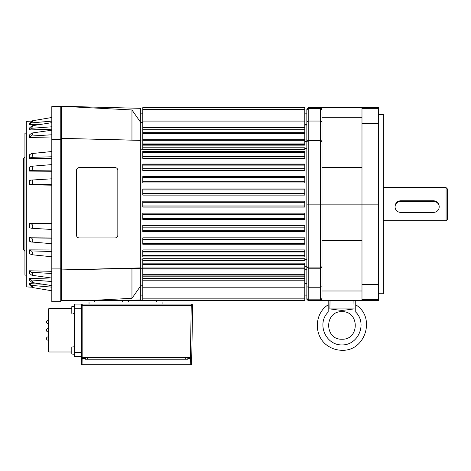 <?xml version="1.0" encoding="UTF-8"?>
<svg xmlns="http://www.w3.org/2000/svg" width="471" height="471" viewBox="0 0 471 471"><rect width="100%" height="100%" fill="white"/><g stroke="black" fill="none" stroke-linecap="round" stroke-linejoin="round"><path stroke-width="0.71" d="M61.46 106.275L131.957 109.973L140.723 122.466L140.723 108.336L61.46 106.258L61.46 300.639L122.46 300.639L122.46 302.017M61.46 269.924L140.723 268.27L140.723 267.899L61.46 269.924M142.795 122.472L140.723 122.472L140.723 140.387L61.46 138.362L131.957 140.111L131.957 109.973M94.547 300.639L94.547 302.017M142.795 260.504L304.772 260.504L304.772 258.703L142.795 258.703L142.795 300.639L128.66 300.639L128.66 302.017M128.66 300.639L122.46 300.639M147.317 300.639L304.772 300.639L156.578 300.639L156.578 302.017M140.723 140.387L140.723 267.899M114.406 300.639L140.723 299.95L140.723 268.27L142.795 268.27M142.795 140.017L131.957 140.111M142.795 285.815L140.723 285.815L131.957 298.314L87.571 300.639M131.957 268.17L131.957 298.314M140.723 259.103L142.795 259.103M140.723 149.183L142.795 149.183M142.795 147.776L304.772 147.776L304.772 149.578L142.795 149.578L142.795 144.356L304.772 144.35L304.772 107.641L142.795 107.641L142.795 144.35M79.24 237.914L79.228 237.914A2.755 2.755 -90 0 1 76.473 235.159L76.485 170.367A2.755 2.755 -90 0 1 79.228 167.611L115.059 167.611A2.755 2.755 -90 0 1 117.827 170.367L117.827 235.159A2.755 2.755 -90 0 1 115.065 237.914L79.24 237.914A2.755 2.755 -90 0 1 76.485 235.159L76.473 170.367A2.755 2.755 -90 0 1 79.24 167.611L79.228 167.611M79.24 167.611L115.065 167.611M142.795 256.059L142.795 256.925L304.772 256.925L304.772 249.924L142.795 249.924L142.795 256.059L304.772 256.059M142.795 243.466L142.795 244.237L304.772 244.237L304.772 237.82L142.795 237.82L142.795 243.466L304.772 243.466M142.795 230.931L142.795 231.697L304.772 231.697L304.772 225.338L142.795 225.338L142.795 230.931L304.772 230.931M142.795 218.444L142.795 219.362L304.772 219.362L304.772 213.169L142.795 213.169L142.795 218.444L304.772 218.444M142.795 206.039L142.795 207.105L304.772 207.105L304.772 201.182L142.795 201.182L142.795 206.039L304.772 206.039M142.795 193.605L142.795 195.118L304.772 195.118L304.772 188.924L142.795 188.924L142.795 193.605L304.772 193.605M142.795 181.247L142.795 182.948L304.772 182.948L304.772 176.584L142.795 176.584L142.795 181.247L304.772 181.247M142.795 168.954L142.795 170.467L304.772 170.467L304.772 164.049L142.795 164.049L142.795 168.954L304.772 168.954M142.795 156.702L142.795 158.362L304.772 158.362L304.772 151.356L142.795 151.356L142.795 156.702L304.772 156.702M142.795 107.641L304.772 107.641L142.795 107.647M142.795 275.099L304.772 275.099L304.772 300.639L142.795 300.639L304.772 300.639M308.217 107.647L306.839 109.025L306.839 299.262L308.217 300.639L308.217 107.647L378.525 107.647L378.525 108.701L361.981 108.701L361.981 107.847L320.627 107.847L322.005 109.243L322.005 204.143L361.981 204.143L361.981 123.661L378.525 123.661L378.525 108.701M306.839 266.557L308.217 267.899L320.627 267.899L320.627 300.439L361.981 300.439L361.981 299.585L378.525 299.585L378.525 123.661M306.839 266.863L308.217 268.229L320.627 268.229L322.005 266.863L322.005 204.143L320.627 204.143L320.627 267.899L322.005 266.557M306.839 286.662L308.217 287.245L320.627 287.245L322.005 286.662L322.005 266.863M306.839 298.443L308.217 299.803L320.627 299.803L322.005 298.443L322.005 286.662M337.142 300.639L346.791 300.639M308.217 300.639L378.525 300.639L378.525 299.585M378.525 284.619L361.981 284.619L361.981 299.585M353.904 300.639L354.051 308.911C339.479 310.772 344.454 310.772 329.883 308.911L330.03 300.639M329.883 308.911L354.051 308.911M328.181 300.639L328.181 312.12C316.459 323.553 325.596 345.29 341.97 344.925C358.343 345.29 367.474 323.553 355.752 312.12L355.752 304.819C375.993 316.971 365.549 351.407 341.97 350.265C365.549 351.407 375.993 316.971 355.752 304.819M355.752 300.639L355.752 312.12M341.964 311.667L341.97 311.667C359.679 311.007 359.673 339.909 341.964 339.238C324.26 339.903 324.26 311.007 341.964 311.667M328.181 304.819C313.715 313.774 313.715 337.13 328.181 346.085C332.367 348.834 336.959 350.23 341.97 350.265C336.959 350.23 332.367 348.834 328.181 346.085C313.715 337.13 313.715 313.774 328.181 304.819M361.981 108.701L361.981 123.661M378.525 293.745L383.347 293.745L383.347 114.535L378.525 114.535M446.072 220.687L447.45 219.303L447.45 188.977L446.072 187.599L446.072 220.687L383.347 220.687M395.063 206.899L395.063 206.345C395.393 202.983 397.23 201.123 400.58 200.758L433.667 200.758C437.011 201.123 438.854 202.983 439.178 206.345L439.178 206.899A5.517 5.464 180 0 0 433.667 201.435L400.58 201.435A5.517 5.464 180 0 0 395.063 206.899A5.517 5.464 180 0 0 400.58 212.362L433.667 212.362A5.517 5.464 180 0 0 439.178 206.899M322.005 298.443L322.005 299.044L320.627 300.439M320.627 107.847L320.627 204.143L306.839 204.143M306.839 141.73L308.217 140.387L320.627 140.387L322.005 141.73M306.839 141.418L308.217 140.058L320.627 140.058L322.005 141.418M306.839 121.624L308.217 121.035L320.627 121.035L322.005 121.624M306.839 109.843L308.217 108.477L320.627 108.477L322.005 109.843M306.839 148.63L304.772 148.63M306.839 259.656L304.772 259.656M361.981 284.619L361.981 204.143L378.525 204.143M322.005 290.99L361.981 290.99M322.005 240.705L361.981 240.705M322.005 167.582L361.981 167.582M322.005 117.297L361.981 117.297M304.772 275.099L304.772 263.124L142.795 263.124M142.795 145.156L304.772 145.156L304.772 144.35M142.795 298.85L304.772 298.85M142.795 287.204L304.772 287.204M142.795 267.97L304.772 267.97M142.795 264.384L304.772 264.384M142.795 255.559L304.772 255.559M142.795 251.979L304.772 251.979M142.795 243.154L304.772 243.154M142.795 239.568L304.772 239.568M142.795 230.749L304.772 230.749M142.795 227.163L304.772 227.163M142.795 218.344L304.772 218.344M142.795 214.758L304.772 214.758M142.795 205.968L304.772 205.968M142.795 202.318L304.772 202.318M142.795 193.528L304.772 193.528M142.795 189.943L304.772 189.943M142.795 181.123L304.772 181.123M142.795 177.538L304.772 177.538M142.795 168.712L304.772 168.712M142.795 165.127L304.772 165.127M142.795 156.307L304.772 156.307M142.795 152.722L304.772 152.722M142.795 143.902L304.772 143.902M142.795 140.317L304.772 140.317M142.795 121.082L304.772 121.082M142.795 109.437L304.772 109.437M60.771 153.917L61.46 153.917M60.771 183.019L61.46 183.019M60.771 131.244L61.46 131.244M60.771 108.03L61.46 108.03M51.81 139.375L51.81 301.675L60.771 301.675L60.771 139.375L51.81 139.375L51.81 106.611L61.46 106.552M60.771 299.998L61.46 299.998M60.771 267.204L61.46 267.204M60.771 236.271L61.46 236.271M60.771 211.632L61.46 211.632M51.81 268.912L60.771 268.912M60.771 139.375L60.771 106.611M51.81 185.185L29.42 184.82L29.42 180.558L31.221 180.093A2.208 1.507 104.5 0 1 31.451 180.057A2.208 1.507 104.5 0 1 32.782 181.977A2.208 1.507 104.5 0 1 31.221 184.355L29.42 184.82M51.81 171.25L29.42 171.108L29.42 167.111L31.221 166.351A2.208 1.413 112.9 0 1 31.628 166.251A2.208 1.413 112.9 0 1 32.77 167.959A2.208 1.413 112.9 0 1 31.221 170.349L29.42 171.108M51.81 158.309L29.42 158.409L29.42 154.794L31.221 153.758A2.208 1.278 119.8 0 1 31.804 153.558A2.208 1.278 119.8 0 1 32.752 155.036A2.208 1.278 119.8 0 1 31.221 157.373L29.42 158.409M51.81 136.961L29.42 137.508L29.42 134.977L31.221 133.505A2.208 0.895 -50.7 0 1 32.228 132.981A2.208 0.895 -50.7 0 1 32.687 133.999A2.208 0.895 -50.7 0 1 31.221 136.037L29.42 137.508M51.81 129.201L29.42 129.955L29.42 128.088L31.221 126.458A2.208 0.659 -47.8 0 1 32.446 125.704A2.208 0.659 -47.8 0 1 32.629 126.522A2.208 0.659 -47.8 0 1 31.221 128.318L29.62 129.943M42.82 124.091L29.42 124.65L29.42 123.508L31.221 121.771A2.208 0.406 -46 0 1 32.64 120.735A2.208 0.406 -46 0 1 31.221 122.907L29.52 124.644M46.605 137.085L47.006 137.079M40.223 158.356L40.618 158.356M43.409 158.344L44.009 158.344M40.223 171.179L40.618 171.179M32.004 121.088L26.305 121.388L26.305 286.898L32.004 287.192A2.208 0.406 -134 0 0 32.64 287.551A2.208 0.406 46 0 1 31.221 286.515L29.42 284.778L29.42 283.636L42.82 284.196M29.42 249.877L29.42 253.492L31.221 254.523A2.208 1.278 -119.8 0 0 31.804 254.729A2.208 1.278 -119.8 0 0 32.752 253.251A2.208 1.278 -119.8 0 0 31.221 250.913L29.42 249.877L51.81 249.977M51.81 229.483L31.451 228.229A2.208 1.507 -104.5 0 1 31.221 228.194L29.42 227.728L29.42 223.466L51.545 223.101M51.81 243.678L31.628 242.035A2.208 1.413 -112.9 0 1 31.221 241.935L29.42 241.17L29.42 237.172L51.61 237.037M29.42 278.332L31.221 279.962A2.208 0.659 47.8 0 1 32.629 281.764A2.208 0.659 47.8 0 1 32.446 282.582A2.208 0.659 47.8 0 1 31.221 281.829L29.42 280.198L29.42 278.332L51.81 279.085M29.42 270.778L31.221 272.25A2.208 0.895 50.7 0 1 32.687 274.281A2.208 0.895 50.7 0 1 32.228 275.305A2.208 0.895 50.7 0 1 31.221 274.781L29.42 273.304L29.42 270.778L51.81 271.325M31.628 242.035L31.628 242.035A2.208 1.413 -112.9 0 0 32.77 240.328A2.208 1.413 -112.9 0 0 31.221 237.932L29.42 237.172M31.451 228.229L31.451 228.229A2.208 1.507 -104.5 0 0 32.782 226.31A2.208 1.507 -104.5 0 0 31.221 223.931L29.42 223.466M32.782 154.612A2.208 1.278 -60.2 0 1 31.221 157.373L51.81 156.778M29.42 283.636L31.221 285.373A2.208 0.406 46 0 1 32.64 287.551A2.208 0.406 -134 0 1 32.64 287.551L51.81 290.79L32.64 287.551M51.81 273.51L31.221 272.25A2.208 0.895 -129.3 0 1 32.299 273.48M51.81 281.505L31.221 279.962A2.208 0.659 -132.2 0 1 31.592 280.327M26.305 133.146L24.928 133.146L24.928 275.135L26.305 275.135M24.928 156.925L23.55 158.615L23.55 249.671L24.928 251.355M191.267 304.083L162.095 304.083L162.095 302.017L89.031 302.017L89.031 304.083L82.825 304.083A1.378 1.378 0 0 0 81.854 304.49A1.378 1.378 0 0 1 82.825 304.083L191.267 304.083A1.378 1.378 0 0 1 192.25 304.496A1.378 1.378 0 0 0 191.267 304.083L190.366 357.148L191.338 357.153L81.448 357.136L82.148 357.848L81.448 357.848L81.465 359.226M192.25 304.496A1.378 1.378 0 0 1 192.645 305.491A1.378 1.378 0 0 0 192.25 304.496M191.214 364.742L191.62 364.742L191.732 358.402L190.355 358.402L190.243 364.742L191.214 364.742M82.937 364.742L82.825 358.402L81.448 358.402L81.56 364.742L190.243 364.742M190.355 358.402L187.829 358.402L187.829 359.226L185.762 359.226L185.751 357.848L191.732 357.848L191.62 364.742M82.825 358.402L85.351 358.402L85.351 359.226L87.418 359.226L85.351 359.226M185.751 357.848L87.429 357.848L87.429 359.226L187.829 359.226M87.429 357.848L82.148 357.848L81.448 357.136L82.148 357.848M190.366 357.148L190.366 357.848L191.043 357.848L191.744 357.148L191.338 357.153M191.049 357.842L191.744 357.148L191.043 357.848L191.744 357.148L192.645 305.491L82.825 305.491L82.825 304.083M81.854 304.49A1.378 1.378 0 0 0 81.448 305.467L81.448 357.136L82.142 357.842M81.854 357.142L82.825 357.148L82.825 357.848M82.825 357.148L82.825 305.491L81.448 305.467L81.448 304.083L74.553 304.083L74.553 356.47L81.448 356.47M81.448 304.083L74.553 304.083M74.553 354.333L71.798 353.921L71.922 347.027L72.97 346.933L71.922 347.027M72.97 354.151L71.922 354.062L72.97 354.151M48.913 351.99L48.913 308.564L48.225 309.253L48.225 351.301L48.913 351.99L71.798 351.99L71.798 353.921L71.798 347.162L71.798 351.99M72.97 313.627L74.553 313.804M71.922 313.533L71.922 306.497L72.97 306.403L71.798 306.633L71.798 313.392L71.798 306.633L71.798 308.564L71.922 306.497L74.553 306.221L72.97 306.362M74.553 346.75L72.97 346.933M71.798 306.633L71.798 308.564L48.913 308.564L71.798 308.564M142.795 132.104L304.772 132.104M400.58 200.758L400.58 201.435M433.667 201.435L433.667 200.758M306.839 124.992L304.772 124.992M306.839 139.027L304.772 139.027M306.839 141.559L304.772 141.559M306.839 266.721L304.772 266.721M306.839 269.259L304.772 269.259M306.839 283.295L304.772 283.295M142.795 280.781L304.772 280.781M142.795 278.579L304.772 278.579M142.795 276.183L304.772 276.183M142.795 274.693L304.772 274.693M142.795 269.053L304.772 269.053M142.795 268.246L304.772 268.246M142.795 263.931L304.772 263.931M142.795 251.579L304.772 251.579M142.795 239.333L304.772 239.333M142.795 227.034L304.772 227.034M142.795 214.682L304.772 214.682M142.795 202.247L304.772 202.247M142.795 189.842L304.772 189.842M142.795 177.355L304.772 177.355M142.795 164.821L304.772 164.821M142.795 152.227L304.772 152.227M142.795 140.04L304.772 140.04M142.795 139.233L304.772 139.233M142.795 133.587L304.772 133.587M142.795 129.708L304.772 129.708M142.795 127.506L304.772 127.506M51.81 251.502L31.221 250.913M51.81 238.161L31.221 237.932M51.81 223.79L31.221 223.931M51.81 170.119L31.221 170.349M51.81 184.497L31.221 184.355M51.81 134.777L31.221 136.037M51.81 126.781L31.221 128.318M51.81 121.135L31.221 122.907M51.81 287.145L31.221 285.373M48.113 323.659L48.113 320.351A1.654 1.654 0 0 0 46.464 322.005A1.654 1.654 0 0 0 48.113 323.659L48.113 323.659M48.113 331.931L48.113 328.623A1.654 1.654 0 0 0 46.464 330.277A1.654 1.654 0 0 0 48.113 331.931L48.225 331.931M48.113 340.203L48.113 336.895A1.654 1.654 0 0 0 46.464 338.549A1.654 1.654 0 0 0 48.113 340.203L48.225 340.203M81.448 352.337L74.553 352.337M81.448 308.222L74.553 308.222M60.771 257.213L61.46 257.213M60.771 261.352L61.46 261.352M60.771 146.934L61.46 146.934M60.771 290.301L61.46 290.301M60.771 117.986L61.46 117.986M60.771 113.847L61.46 113.847M60.771 294.434L61.46 294.434M60.771 151.067L61.46 151.067M140.723 113.158L142.795 113.158M140.723 295.123L142.795 295.123M142.795 276.024L304.772 276.024M142.795 132.263L304.772 132.263M446.072 187.599L383.347 187.599M306.839 113.158L304.772 113.158M306.839 124.468L304.772 124.468M306.839 283.819L304.772 283.819M306.839 295.123L304.772 295.123M142.795 133.187L304.772 133.187M51.81 256.766L31.804 254.729M51.81 151.521L31.804 153.558M51.81 164.603L31.628 166.251M51.81 178.803L31.451 180.057M51.81 130.22L32.228 132.981M51.81 122.666L32.446 125.704M51.81 117.497L32.64 120.735L51.81 117.497M51.81 278.067L32.228 275.305M51.81 285.62L32.446 282.582M48.113 320.351A1.654 1.654 0 0 0 46.464 322.005M48.225 309.253L48.913 308.564"/></g></svg>
